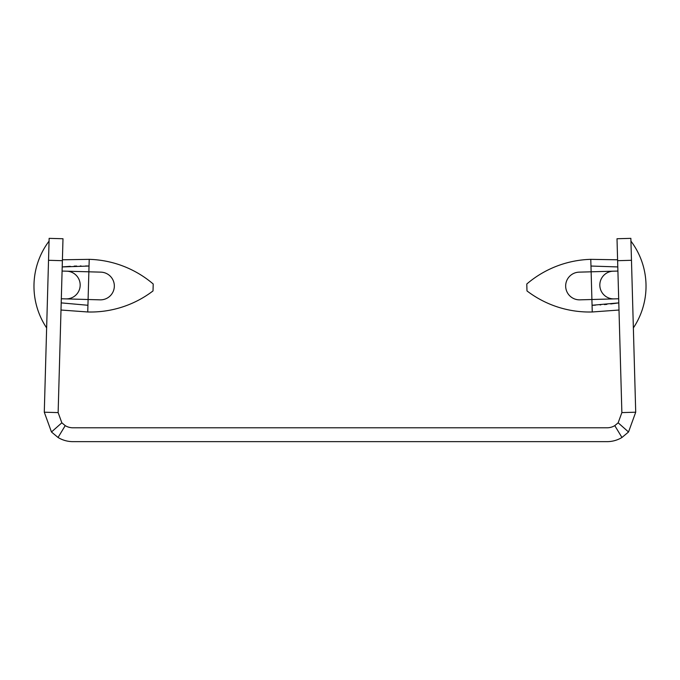 <?xml version="1.0" encoding="UTF-8"?>
<svg xmlns="http://www.w3.org/2000/svg" width="680" height="680" viewBox="0 0 680 680"><rect width="100%" height="100%" fill="white"/><g stroke="black" fill="none" stroke-linecap="round" stroke-linejoin="round"><path stroke-width="1.02" d="M617.619 260.686L631.473 260.296L630.861 238.357L617.006 238.739L617.619 260.686L621.869 412.599L635.715 412.207L628.533 431.987L621.962 437.478A28.636 28.636 0 0 1 607.096 441.643L72.904 441.643A28.636 28.636 0 0 1 58.038 437.478L51.467 431.987L44.285 412.207L49.139 238.357L62.993 238.739L62.381 260.686L48.526 260.296M621.869 412.599L618.163 422.807L628.533 431.987M44.285 412.207L58.131 412.599L61.837 422.807L65.229 425.637A14.781 14.781 0 0 0 72.904 427.788L607.096 427.788A14.781 14.781 0 0 0 614.771 425.637L618.163 422.807M58.131 412.599L62.381 260.686M631.473 260.296L635.715 412.207M617.797 266.934L590.971 266.041L590.784 259.344A102.867 102.867 0 0 0 526.788 284.002L526.983 290.929A102.867 102.867 0 0 0 592.255 311.975L592.067 305.269L595.442 305.15L592.067 305.269L590.971 266.041M604.435 304.58L606.934 304.359L604.435 304.58M592.067 305.269L618.8 302.88L610.733 303.96M600.831 304.852L600.015 304.912M594.898 305.175L592.535 305.26M618.689 298.758L579.904 299.846A13.855 13.855 0 0 1 565.667 286.382A13.855 13.855 0 0 1 579.13 272.144L617.916 271.056M630.938 241.128A74.945 74.945 0 0 1 633.361 327.921M613.292 271.184A13.855 13.855 0 0 0 599.828 285.422A13.855 13.855 0 0 0 614.065 298.885M579.904 299.846A13.855 13.855 0 0 1 565.667 286.382A13.855 13.855 0 0 1 579.13 272.144M46.639 327.921A74.945 74.945 0 0 1 49.062 241.128M61.31 298.758L100.096 299.846A13.855 13.855 0 0 0 114.333 286.382A13.855 13.855 0 0 0 100.87 272.144A13.855 13.855 0 0 1 114.333 286.382A13.855 13.855 0 0 1 100.096 299.846M61.2 302.88L87.933 305.269L87.746 311.975A102.867 102.867 0 0 0 153.017 290.929L153.213 284.002A102.867 102.867 0 0 0 89.216 259.344L89.029 266.041L85.603 265.974L89.029 266.041L87.933 305.269M76.644 266.041L74.137 266.126L76.644 266.041M70.32 266.313L62.203 266.934L89.029 266.041M62.084 271.056L100.87 272.144M65.934 298.885A13.855 13.855 0 0 0 80.172 285.422A13.855 13.855 0 0 0 66.708 271.184M80.248 265.974L81.073 265.965M86.198 265.982L88.069 266.016M614.771 425.637L621.962 437.478M65.229 425.637L58.038 437.478M61.837 422.807L51.467 431.987M617.601 259.794L590.784 259.344L617.601 259.794M592.255 311.975L619.004 310.029M89.216 259.344L62.398 259.794M60.996 310.029L87.746 311.975"/></g></svg>
